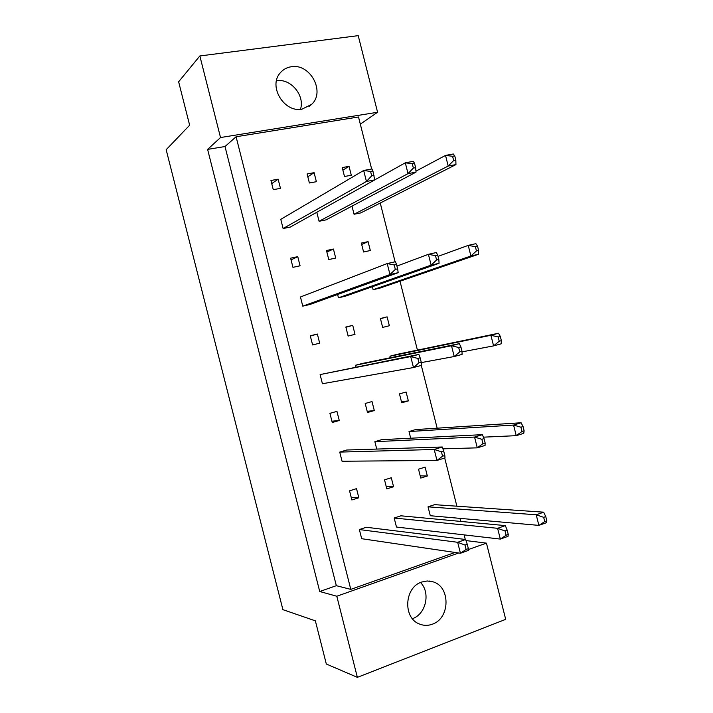 <?xml version="1.0" encoding="UTF-8"?>
<svg xmlns="http://www.w3.org/2000/svg" width="713" height="713" viewBox="0 0 713 713"><rect width="100%" height="100%" fill="white"/><g stroke="black" fill="none" stroke-linecap="round" stroke-linejoin="round"><path stroke-width="1.07" d="M302.036 109.142L311.545 104.428C325.645 92.048 310.253 63.19 291.314 66.746C286.911 67.396 283.275 69.375 280.405 72.681C267.856 85.916 284.024 112.975 302.036 109.142M300.476 109.312C305.119 95.515 290.752 78.225 276.492 80.694M432.363 624.196C450.42 618.314 450.58 586.238 432.702 581.737L427.221 580.979L421.695 582.031C404.307 587.245 402.667 618.144 419.601 624.08C423.798 625.747 428.05 625.791 432.363 624.196M412.417 618.679L412.497 618.643C426.026 614.151 430.723 592.592 420.51 582.512M319.727 591.514L336.331 585.685L225.005 146.53L207.608 149.391L319.727 591.514L336.803 596.237L357.365 677.35L326.313 664.008L315.36 620.836L282.892 609.651L166.165 149.712L189.649 125.212L178.633 81.79L199.845 55.962L358.22 35.65L377.578 112.262L220.522 137.538L199.845 55.962M357.365 677.35L505.695 619.339L486.444 543.137L468.379 549.545M336.803 596.237L458.673 552.994M207.608 149.391L220.522 137.538M465.999 540.579L486.444 543.137M360.306 124.124L377.578 112.262M336.331 585.685L350.787 589.375L455.046 552.459M371.651 168.999L358.505 116.977L236.083 136.753L225.005 146.53M316.804 212.26L319.085 221.28L326.046 219.88L416.044 172.118L408.023 173.624L405.296 162.814L374.744 179.881L366.446 181.467L363.666 170.469L280.788 219.346L283.106 228.516L290.271 227.082L374.744 179.908L372.908 171.004L370.573 171.432L371.687 175.853L374.022 175.416M351.99 206.11L354.049 214.256L360.814 212.893L455.955 164.587L448.201 166.049L445.518 155.416L415.955 171.165M344.495 176.503L351.295 175.246L349.04 166.352L342.24 167.582L344.495 176.503M309.397 182.991L316.385 181.699L314.103 172.68L307.107 173.945L309.397 182.991M273.266 189.676L280.467 188.348L278.141 179.195L270.949 180.496L273.266 189.676M380.252 203.027L395.1 261.787M400.011 281.216L417.426 350.119M421.303 365.43L437.167 428.192M444.707 458.022L456.881 506.203M459.956 518.36L460.723 521.417M464.127 534.884L465.286 539.456M350.787 589.375L236.083 136.753M363.585 251.992L370.323 250.521L368.077 241.636L361.331 243.08L363.585 251.992M372.373 286.715L373.131 289.71L379.842 288.141L478.575 254.247L470.91 256.012L468.227 245.388L438.032 256.368M382.667 327.41L389.351 325.743L387.106 316.857L380.412 318.506L382.667 327.41M501.382 340.662L500.303 336.402L498.164 336.973L499.243 341.233L501.382 340.662L501.177 343.826L493.583 345.885L490.909 335.27L498.512 333.256L396.606 354.45L389.949 356.206L390.332 357.748M401.722 402.783L408.353 400.902L406.107 392.025L399.476 393.879L401.722 402.783M524.117 430.795L523.048 426.534L520.927 427.194L522.005 431.454L524.117 430.795L523.761 433.326L516.248 435.67L513.574 425.073L521.096 422.764L415.608 429.582L409.004 431.543L410.688 438.219M420.768 478.084L427.345 475.999L425.1 467.131L418.522 469.199L420.768 478.084M428.041 506.827L430.287 515.722L538.885 525.383L536.212 514.786L428.041 506.827L434.591 504.661L543.654 512.184L545.766 516.586L543.671 517.326L544.75 521.586L546.835 520.838L545.766 516.586M292.945 267.348L300.075 265.797L297.758 256.653L290.619 258.177L292.945 267.348M302.775 306.153L309.879 304.496L398.193 272.669L389.975 274.55L387.204 263.56L300.449 296.991L302.775 306.153L389.975 274.55L395.332 269.389L397.64 268.863L396.526 264.452L394.218 264.978L395.332 269.389M312.597 344.949L319.674 343.185L317.365 334.041L310.28 335.787L312.597 344.949M320.101 374.575L322.428 383.737L413.487 367.543L410.715 356.562L320.101 374.575L418.852 354.406L420.126 357.81L417.836 358.425L418.95 362.837L421.24 362.222L420.126 357.81M332.24 422.497L339.263 420.51L336.946 411.374L329.923 413.344L332.24 422.497M339.736 452.095L342.053 461.249L436.971 460.438L434.199 449.475L339.736 452.095L346.732 450.019L442.256 446.998L443.7 451.079L441.436 451.784L442.55 456.195L444.814 455.491L443.7 451.079M351.865 499.973L358.826 497.763L356.518 488.646L349.548 490.829L351.865 499.973M359.361 529.554L361.678 538.698L460.438 553.252L457.666 542.29L359.361 529.554L366.295 527.255L465.634 539.5L467.247 544.26L465.01 545.053L466.124 549.456L468.361 548.662L467.247 544.26M328.773 259.559L335.707 258.053L333.426 249.033L326.483 250.521L328.773 259.559M337.614 294.496L338.452 297.811L345.359 296.198L439.074 263.302L431.133 265.12L428.406 254.318L396.936 266.074M348.131 336.055L355.012 334.335L352.73 325.333L345.85 327.026L348.131 336.055M461.997 351.259L460.901 346.928L458.691 347.516L459.787 351.857L461.997 351.259L462.077 354.406L454.217 356.527L451.498 345.734L459.359 343.648L362.373 363.452L355.52 365.252L355.956 366.963M367.48 412.497L374.298 410.563L372.017 401.562L365.199 403.469L367.48 412.497M485.143 442.933L484.047 438.602L481.863 439.279L482.959 443.611L485.143 442.933L485.063 445.42L477.282 447.844L474.564 437.069L482.345 434.672L381.66 439.654L374.869 441.677L376.74 449.065M386.811 488.877L393.576 486.729L391.294 477.737L384.53 479.858L386.811 488.877M394.191 518.03L396.473 527.041L500.33 539.081L497.612 528.306L394.191 518.03L400.929 515.802L505.312 525.606L507.184 530.187L505.018 530.953L506.105 535.285L508.271 534.509L507.184 530.187M271.733 183.615L278.141 179.195M307.82 176.762L314.103 172.68M342.891 170.14L349.04 166.352M361.687 244.47L368.077 241.636M380.475 318.738L387.106 316.857M401.455 401.713L408.353 400.902M420.207 475.865L427.345 475.999M291.056 259.88L297.758 256.653M310.351 336.073L317.365 334.041M331.91 421.196L339.263 420.51M351.179 497.264L358.826 497.763M326.875 252.054L333.426 249.033M345.912 327.285L352.73 325.333M367.186 411.33L374.298 410.563M386.196 486.426L393.576 486.729M283.106 228.516L366.446 181.467L371.687 175.853M370.573 171.432L363.666 170.469L371.972 168.945L372.908 171.004M319.085 221.28L408.023 173.624L413.371 168.072L415.626 167.653L414.529 163.313L412.274 163.723L413.371 168.072M412.274 163.723L405.296 162.814L413.317 161.343L414.529 163.313M416.044 172.118L415.626 167.653M354.049 214.256L448.201 166.049L453.655 160.55L455.83 160.14L454.751 155.871L452.577 156.281L453.655 160.55M452.577 156.281L445.518 155.416L453.281 153.99L454.751 155.871M455.955 164.587L455.83 160.14M394.218 264.978L387.204 263.56L395.421 261.716L396.526 264.452M398.193 272.669L397.64 268.863M421.24 362.222L421.615 365.341L413.487 367.543L418.95 362.837M417.836 358.425L410.715 356.562L418.852 354.406M444.814 455.491L445.019 457.924L436.971 460.438L442.55 456.195M441.436 451.784L434.199 449.475L442.256 446.998M468.361 548.662L468.396 550.418L460.438 553.252L466.124 549.456M465.01 545.053L457.666 542.29L465.634 539.5M338.452 297.811L431.133 265.12L436.588 260.004L438.825 259.496L437.729 255.165L435.491 255.664L436.588 260.004M435.491 255.664L428.406 254.318L436.347 252.536L437.729 255.165M439.074 263.302L438.825 259.496M421.285 362.596L454.217 356.527L459.787 351.857M458.691 347.516L451.498 345.734L355.52 365.252M459.359 343.648L460.901 346.928M442.898 448.825L477.282 447.844L482.959 443.611M481.863 439.279L474.564 437.069L374.869 441.677M482.345 434.672L484.047 438.602M508.271 534.509L508.021 536.345L500.33 539.081L506.105 535.285M505.018 530.953L497.612 528.306L505.312 525.606M373.131 289.71L470.91 256.012L476.453 250.94L478.619 250.441L477.541 246.181L475.384 246.671L476.453 250.94M475.384 246.671L468.227 245.388L475.91 243.668L477.541 246.181M478.575 254.247L478.619 250.441M462.006 351.865L493.583 345.885L499.243 341.233M498.164 336.973L490.909 335.27L389.949 356.206M498.512 333.256L500.303 336.402M483.432 437.167L516.248 435.67L522.005 431.454M520.927 427.194L513.574 425.073L409.004 431.543M521.096 422.764L523.048 426.534M546.835 520.838L546.318 522.736L538.885 525.383L544.75 521.586M543.671 517.326L536.212 514.786L543.654 512.184M308.987 106.487L311.545 104.428M429.413 581.059L432.702 581.737"/></g></svg>
